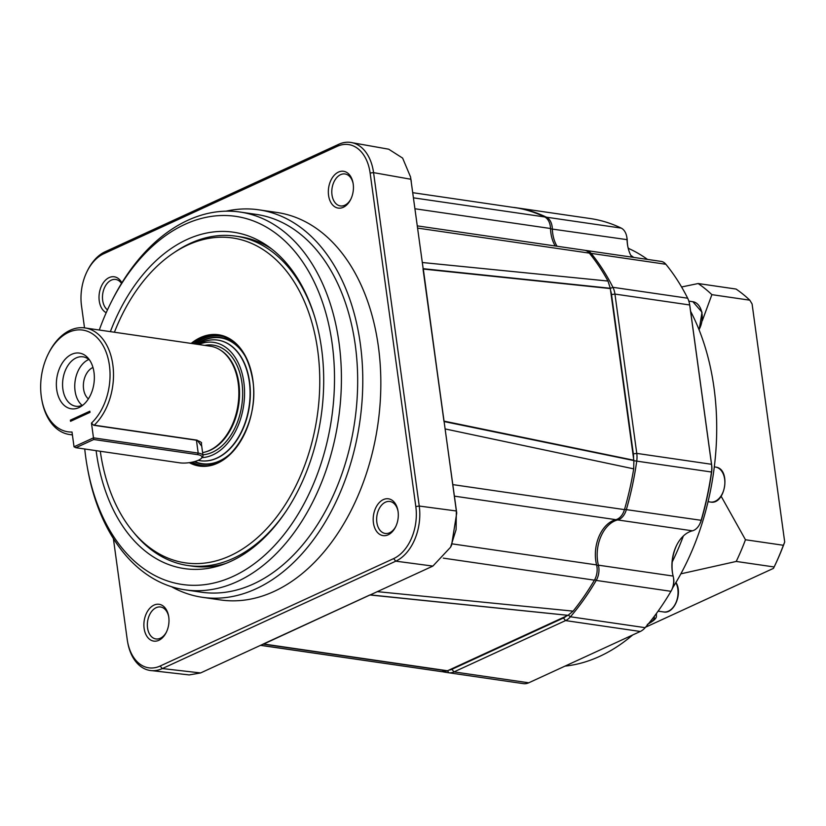 <?xml version="1.0" encoding="UTF-8"?>
<svg xmlns="http://www.w3.org/2000/svg" width="826" height="826" viewBox="0 0 826 826"><rect width="100%" height="100%" fill="white"/><g stroke="black" fill="none" stroke-linecap="round" stroke-linejoin="round"><path stroke-width="1.24" d="M201.967 457.625A58.109 38.729 -81.7 0 0 243.835 382.17A58.109 38.729 -81.7 0 0 198.674 344.504M198.178 460.34A60.938 40.619 -81.7 0 0 200.16 460.712A60.938 40.619 -81.7 0 0 249.318 381.839A60.938 40.619 -81.7 0 0 217.734 340.105A60.938 40.619 -81.7 0 0 197.879 344.39M202.607 452.607A53.845 35.89 -81.7 0 0 205.085 452.049A53.845 35.89 -81.7 0 0 238.198 383.058A53.845 35.89 -81.7 0 0 219.984 349.811A53.845 35.89 -81.7 0 0 210.289 346.197L84.923 327.932A53.845 35.89 98.3 0 1 112.832 364.793A53.845 35.89 98.3 0 1 94.236 425.163L197.135 440.155L201.73 446.226M72.378 434.734A53.845 35.89 98.3 0 1 69.394 434.486A53.845 35.89 98.3 0 1 41.93 400.445L41.723 399.309A51.388 34.258 -81.7 0 0 72.007 432.029L74.03 446.794L93.483 437.842L91.469 423.077A51.388 34.258 -81.7 0 0 109.404 365.278A51.388 34.258 -81.7 0 0 83.705 330.245A51.388 34.258 -81.7 0 0 48.362 353.755A51.388 34.258 -81.7 0 0 41.3 396.614A51.388 34.258 -81.7 0 0 41.723 399.309M48.362 353.755L48.879 352.723A53.845 35.89 98.3 0 1 84.923 327.932M93.999 372.371A28.146 18.761 -81.7 0 0 88.413 358.484A28.146 18.761 -81.7 0 0 66.194 358.195A28.146 18.761 -81.7 0 0 56.705 389.521A28.146 18.761 -81.7 0 0 81.454 406.196A28.146 18.761 -81.7 0 0 93.999 372.371M89.683 360.208A24.966 16.634 -81.7 0 0 83.013 356.832A24.966 16.634 -81.7 0 0 62.879 389.149A24.966 16.634 -81.7 0 0 75.816 406.237A24.966 16.634 -81.7 0 0 83.168 404.905M88.847 359.475A24.966 16.634 -81.7 0 0 75.063 390.925A24.966 16.634 -81.7 0 0 82.166 405.37M88.392 398.886A17.129 11.419 98.3 0 1 83.581 389.015A17.129 11.419 98.3 0 1 92.966 367.477M197.135 440.155A0.785 0.527 98.3 0 1 196.774 440.289L93.73 425.276L91.469 423.077M93.741 439.504L93.483 437.842L198.199 453.092A14.682 4.347 -7.8 0 1 203.01 455.58A14.682 4.347 -7.8 0 1 202.484 457.015L201.472 458.213A13.464 3.985 172.2 0 0 197.548 454.63L93.741 439.504L75.899 447.713L179.707 462.828A13.464 3.985 172.2 0 0 201.472 458.213M70.54 421.322L70.386 420.155L89.838 411.203L90.003 412.37L70.54 421.322L72.099 419.918L89.91 411.72M75.899 447.713L74.03 446.794M70.386 420.155L71.625 420.341M413.547 197.848L544.664 216.949A14.682 9.788 98.3 0 1 550.333 226.407A14.682 9.788 98.3 0 1 550.508 228.503A31.811 21.208 -81.7 0 0 550.89 233.056A31.811 21.208 -81.7 0 0 555.248 245.983M452.834 484.614L624.466 509.621A14.682 9.788 98.3 0 1 615.866 519.668A31.811 21.208 -81.7 0 0 595.752 560.575A31.811 21.208 -81.7 0 0 596.589 564.912A14.682 9.788 98.3 0 1 594.421 580.162L443.314 558.139M353.156 183.64A16.148 10.769 -81.7 0 0 345.02 173.966A16.148 10.769 -81.7 0 0 331.99 194.874A16.148 10.769 -81.7 0 0 340.364 205.932A16.148 10.769 -81.7 0 0 350.916 198.994M121.505 283.401A16.148 10.769 -81.7 0 0 115.702 279.456A16.148 10.769 -81.7 0 0 102.672 300.365A16.148 10.769 -81.7 0 0 107.483 309.884M168.7 616.65A16.148 10.769 -81.7 0 0 160.574 606.986A16.148 10.769 -81.7 0 0 147.544 627.884A16.148 10.769 -81.7 0 0 155.918 638.952A16.148 10.769 -81.7 0 0 166.47 632.004M398.018 511.16A16.148 10.769 -81.7 0 0 389.882 501.485A16.148 10.769 -81.7 0 0 376.852 522.393A16.148 10.769 -81.7 0 0 385.226 533.451A16.148 10.769 -81.7 0 0 395.788 526.513M353.208 184.022A18.595 12.4 -81.7 0 0 353.053 183.042A18.595 12.4 -81.7 0 0 338.133 172.252A18.595 12.4 -81.7 0 0 328.562 195.359A18.595 12.4 -81.7 0 0 337.865 208.038A18.595 12.4 -81.7 0 0 350.658 199.531A18.595 12.4 -81.7 0 0 353.208 184.022M121.845 282.843A18.595 12.4 -81.7 0 0 106.647 279.147A18.595 12.4 -81.7 0 0 99.244 300.85A18.595 12.4 -81.7 0 0 106.203 312.713M168.762 617.032A18.595 12.4 -81.7 0 0 168.607 616.062A18.595 12.4 -81.7 0 0 153.677 605.262A18.595 12.4 -81.7 0 0 144.116 628.369A18.595 12.4 -81.7 0 0 153.409 641.048A18.595 12.4 -81.7 0 0 166.202 632.54A18.595 12.4 -81.7 0 0 168.762 617.032M398.08 511.542A18.595 12.4 -81.7 0 0 397.925 510.561A18.595 12.4 -81.7 0 0 382.996 499.771A18.595 12.4 -81.7 0 0 373.424 522.879A18.595 12.4 -81.7 0 0 382.727 535.558A18.595 12.4 -81.7 0 0 395.52 527.05A18.595 12.4 -81.7 0 0 398.08 511.542M171.426 586.687A195.783 130.498 -81.7 0 0 202.38 597.301L220.439 599.934A195.783 130.498 -81.7 0 0 378.38 346.517A195.783 130.498 -81.7 0 0 276.886 212.458L258.837 209.825A195.783 130.498 -81.7 0 0 226.138 211.167M202.38 597.301A195.783 130.498 -81.7 0 0 360.332 343.895A195.783 130.498 -81.7 0 0 258.837 209.825M84.737 448.993A185.995 123.972 -81.7 0 0 85.708 457.098A185.995 123.972 -81.7 0 0 87.257 466.855L87.659 469.127A190.889 127.235 -81.7 0 0 185.034 589.826L201.286 592.19A190.889 127.235 -81.7 0 0 355.283 345.123A190.889 127.235 -81.7 0 0 256.328 214.409L240.077 212.045A190.889 127.235 -81.7 0 0 112.315 299.941L111.273 301.996A185.995 123.972 -81.7 0 0 99.285 330.028M185.034 589.826A190.889 127.235 -81.7 0 0 339.032 342.749A190.889 127.235 -81.7 0 0 240.077 212.045M87.257 466.855A185.995 123.972 -81.7 0 0 236.494 574.762A185.995 123.972 -81.7 0 0 332.176 343.719A185.995 123.972 -81.7 0 0 239.179 216.928A185.995 123.972 -81.7 0 0 111.273 301.996M96.115 450.655A169.98 113.296 -81.7 0 0 96.322 452.214A169.98 113.296 -81.7 0 0 222.256 564.767A169.98 113.296 -81.7 0 0 321.572 348.603A169.98 113.296 -81.7 0 0 268.605 246.675A169.98 113.296 -81.7 0 0 110.364 331.639M271.578 248.905A166.418 110.921 -81.7 0 0 240.159 236.783L235.823 236.153A166.418 110.921 98.3 0 1 314.747 316.998M286.55 510.54A166.418 110.921 98.3 0 1 187.843 565.5L192.169 566.14A166.418 110.921 -81.7 0 0 225.735 563.487M187.843 565.5A166.418 110.921 98.3 0 1 134.628 533.617L132.79 531.386A164.157 109.414 -81.7 0 0 262.389 533.09A164.157 109.414 -81.7 0 0 317.711 350.379A164.157 109.414 -81.7 0 0 173.326 253.148A164.157 109.414 -81.7 0 0 114.422 332.228M100.297 451.264A164.157 109.414 -81.7 0 0 132.79 531.386M200.16 460.712L200.429 460.743A60.938 40.619 -81.7 0 0 249.586 381.87A60.938 40.619 -81.7 0 0 217.992 340.147L217.734 340.105M585.489 250.454A14.682 9.788 98.3 0 1 586.398 250.515A14.682 9.788 98.3 0 1 591.127 253.375A234.935 156.589 98.3 0 1 612.923 287.314A19.576 13.051 98.3 0 1 614.947 294.077L636.774 453.391A19.576 13.051 98.3 0 1 636.732 461.104A234.935 156.589 98.3 0 1 626.273 509.89A14.682 9.788 98.3 0 1 617.672 519.936A31.811 21.208 -81.7 0 0 597.559 560.833A31.811 21.208 -81.7 0 0 598.396 565.17A14.682 9.788 98.3 0 1 598.788 567.173A14.682 9.788 98.3 0 1 596.227 580.42A234.935 156.589 98.3 0 1 570.425 616.785A19.576 13.051 98.3 0 1 565.552 620.584L454.011 671.899A19.576 13.051 98.3 0 1 448.735 672.756A234.935 156.589 98.3 0 1 447.671 672.612A234.935 156.589 98.3 0 1 442.757 671.775M513.338 207.419A19.576 13.051 98.3 0 1 514.361 207.491A234.935 156.589 98.3 0 1 515.424 207.646A234.935 156.589 98.3 0 1 546.471 217.207A14.682 9.788 98.3 0 1 552.14 226.665A14.682 9.788 98.3 0 1 552.315 228.771A31.811 21.208 -81.7 0 0 552.697 233.314A31.811 21.208 -81.7 0 0 557.054 246.241M447.671 672.612L522.414 683.494A234.935 156.589 -81.7 0 0 523.477 683.649A19.576 13.051 -81.7 0 0 528.754 682.792L640.295 631.477A19.576 13.051 -81.7 0 0 645.158 627.667A234.935 156.589 -81.7 0 0 670.96 591.313A14.682 9.788 -81.7 0 0 671.507 590.311A14.682 9.788 -81.7 0 0 673.407 577.291A14.682 9.788 -81.7 0 0 673.138 576.063A31.811 21.208 98.3 0 1 672.56 573.399A31.811 21.208 98.3 0 1 672.302 571.726A31.811 21.208 98.3 0 1 676.67 545.201A31.811 21.208 98.3 0 1 692.415 530.819A14.682 9.788 -81.7 0 0 699.674 524.19A14.682 9.788 -81.7 0 0 701.006 520.772A234.935 156.589 -81.7 0 0 711.475 471.997A19.576 13.051 -81.7 0 0 711.516 464.284L689.689 304.97A19.576 13.051 -81.7 0 0 689.524 303.947A19.576 13.051 -81.7 0 0 687.666 298.207A234.935 156.589 -81.7 0 0 665.87 264.268A14.682 9.788 -81.7 0 0 661.141 261.408L586.398 250.515M631.797 257.134A31.811 21.208 98.3 0 1 627.698 245.88A31.811 21.208 98.3 0 1 627.43 244.207A31.811 21.208 98.3 0 1 627.058 239.654A14.682 9.788 -81.7 0 0 626.882 237.558A14.682 9.788 -81.7 0 0 626.758 236.783A14.682 9.788 -81.7 0 0 621.214 228.1A234.935 156.589 -81.7 0 0 590.156 218.529L515.424 207.646M690.598 311.268A214.626 143.053 98.3 0 1 714.015 387.859A214.626 143.053 98.3 0 1 672.622 587.947M632.685 634.977A214.626 143.053 98.3 0 1 564.994 666.117M683.36 535.981A214.626 143.053 98.3 0 1 672.24 561.938A34.258 22.839 -81.7 0 0 672.663 573.956M630.796 255.348A214.626 143.053 98.3 0 1 633.769 257.423M676.928 544.695A34.258 22.839 -81.7 0 0 672.24 561.938M681.574 286.983L698.156 283.535A195.783 130.498 98.3 0 1 711.888 294.655L702.307 320.725M784.7 542.001A193.336 128.866 98.3 0 1 773.466 568.36L774.138 566.966A195.783 130.498 -81.7 0 0 783.378 545.274L784.7 542.001L752.094 303.968L749.802 300.179L711.888 294.655M749.802 300.179A195.783 130.498 -81.7 0 0 736.069 289.059L698.156 283.535M721.139 496.25L745.465 539.75A195.783 130.498 98.3 0 1 736.224 561.443L680.872 573.833M774.138 566.966L736.224 561.443M745.465 539.75L783.378 545.274M645.56 627.213L773.466 568.36M628.214 248.285A214.626 143.053 98.3 0 1 647.491 259.416M689.524 303.947L689.731 305.083A17.129 11.419 98.3 0 1 689.875 305.981L711.702 465.286A17.129 11.419 98.3 0 1 711.661 472.038A232.488 154.958 98.3 0 1 701.305 520.318A12.235 8.157 98.3 0 1 700.2 523.157L699.674 524.19M626.758 236.783L626.965 237.919A12.235 8.157 98.3 0 1 627.213 240.314A34.258 22.839 -81.7 0 0 627.801 246.427M673.407 577.291L673.613 578.437A12.235 8.157 98.3 0 1 672.023 589.279L671.507 590.311M567.947 615.329L370.058 594.988L432.876 566.089L450.593 547.184L456.097 529.59L456.355 510.984L444.068 421.322L633.81 460.557L444.037 421.126L633.81 460.227L633.532 458.213A17.129 11.419 -81.7 0 0 633.346 453.877L611.529 294.562A17.129 11.419 -81.7 0 0 610.579 290.576L610.3 288.563L423.098 269.028L444.068 421.301L423.015 268.956L443.954 421.25M152.242 670.691L189.164 674.925L200.615 672.942L369.872 594.968L263.731 644.012L447.485 670.764L448.9 670.113A17.129 11.419 -81.7 0 0 451.884 669.318L563.435 618.003A17.129 11.419 -81.7 0 0 566.264 616.124L567.689 615.473M633.532 458.213L610.579 290.576M448.9 670.113L566.264 616.124M173.326 253.148L175.721 251.538A166.418 110.921 98.3 0 1 235.823 236.153M113.379 538.531L127.194 639.334A41.599 27.733 -81.7 0 0 127.534 641.513A41.599 27.733 -81.7 0 0 160.151 666.024L393.641 558.603A41.599 27.733 -81.7 0 0 415.819 506.555L370.131 173.057A41.599 27.733 -81.7 0 0 337.173 146.367L103.684 253.788A41.599 27.733 -81.7 0 0 87.226 271.145A41.599 27.733 -81.7 0 0 81.506 305.837L84.52 327.881M87.226 271.145L87.742 270.112A44.046 29.364 98.3 0 1 105.17 251.734L103.684 253.788M160.151 666.024L162.268 668.595A44.046 29.364 98.3 0 1 127.741 642.649L127.534 641.513M162.268 668.595L395.768 561.184A44.046 29.364 98.3 0 0 419.247 506.07L373.558 172.582L370.131 173.057M105.17 251.734L338.66 144.323A44.046 29.364 98.3 0 1 373.558 172.582M423.201 269.018L610.207 288.274L423.201 269.018L410.543 176.95L402.623 158.096L388.695 149.196L352.743 142.815M633.81 460.557L444.099 421.559L456.726 513.039L451.595 545.139L450.593 547.184M263.318 644.012L369.914 594.978L263.246 644.022M443.965 421.322L423.118 269.131M610.166 288.367L423.015 268.956M410.543 176.95L423.16 268.687L610.207 288.274M444.099 421.559L633.748 460.516M447.362 670.753L263.432 644.043M447.424 670.784L263.597 644.001L369.986 594.978M423.315 269.028L443.944 421.208M370.265 594.896L568.009 615.318L573.099 611.137A234.935 156.589 -81.7 0 0 594.421 580.162M377.337 591.643L573.099 611.137M624.466 509.621A234.935 156.589 -81.7 0 0 633.707 468.858L445.131 428.931M633.872 460.701L633.707 468.858M263.391 644.022L447.155 670.918L441.6 671.631L260.706 645.302M422.344 262.513L607.977 281.046L610.228 288.088M607.977 281.046A234.935 156.589 -81.7 0 0 589.33 253.117L417.688 228.11M417.388 225.89L584.591 250.257A14.682 9.788 98.3 0 1 589.33 253.117M544.664 216.949A234.935 156.589 -81.7 0 0 517.892 208.09L412.845 192.695L517.892 208.09M205.085 452.049L206.004 451.791A53.442 35.621 -81.7 0 0 238.869 383.316A53.442 35.621 -81.7 0 0 220.79 350.317L219.984 349.811M202.907 454.796A55.311 36.86 -81.7 0 0 241.977 383.027A55.311 36.86 -81.7 0 0 204.745 345.392M203.01 455.58L201.338 443.366C202.225 442.746 200.697 441.724 196.774 440.289A0.785 0.527 98.3 0 1 196.464 440.051M197.548 454.63L198.199 453.092L196.433 440.237M452.194 543.869L596.589 564.912M191.147 343.41A66.338 44.212 98.3 0 1 252.901 380.187A66.338 44.212 98.3 0 1 236.215 447.62A66.338 44.212 98.3 0 1 189.268 462.663M190.259 462.519A65.853 43.892 -81.7 0 0 199.809 465.627A65.853 43.892 -81.7 0 0 243.835 435.405M252.374 376.821A65.853 43.892 -81.7 0 0 218.797 335.304A65.853 43.892 -81.7 0 0 192.066 343.544M219.695 335.449A65.853 43.892 -81.7 0 0 193.873 343.802M226.076 337.349A65.357 43.561 -81.7 0 0 194.791 343.936M241.842 350.647A63.943 42.622 -81.7 0 0 196.485 344.184M246.458 358.536A63.571 42.374 -81.7 0 0 196.815 344.235M194.76 461.538A63.571 42.374 -81.7 0 0 232.953 451.244M596.744 565.573L598.396 565.17L673.138 576.063M621.214 228.1L546.471 217.207L545.893 217.692M715.502 467.051L716.163 467.175C731.206 469.416 725.249 505.409 710.401 502.022A17.666 11.781 -81.7 0 0 724.526 486.71A17.666 11.781 -81.7 0 0 716.121 467.175A17.666 11.781 -81.7 0 0 715.502 467.051L714.314 466.886M648.637 623.527A30.593 9.055 172.2 0 0 654.192 616.475M656.257 613.708A33.04 9.778 -7.8 0 1 656.463 614.451L656.34 613.584M628.7 248.502A17.666 11.781 -81.7 0 0 628.111 247.883M675.905 582.361C682.947 593.14 674.109 614.43 663.577 611.942A17.666 11.781 -81.7 0 0 676.081 602.35A17.666 11.781 -81.7 0 0 675.854 582.66M699.002 329.626A17.666 11.781 -81.7 0 0 701.697 312.052A17.666 11.781 -81.7 0 0 692.849 301.717L688.843 301.129M689.875 305.981L689.689 304.97L614.947 294.077L611.529 294.562M633.346 453.877L636.774 453.391L711.516 464.284L711.702 465.286M640.295 631.477L565.552 620.584L563.435 618.003M451.884 669.318L454.011 671.899L528.754 682.792M624.539 509.374L701.305 520.318M633.883 460.712L711.661 472.038M627.213 240.314L627.058 239.654L550.519 228.833M610.249 288.439L612.923 287.314L687.666 298.207M665.87 264.268L591.127 253.375L590.043 253.995M568.329 615.163L570.425 616.785L645.158 627.667M670.96 591.313L596.227 580.42L594.751 579.573M692.415 530.819L617.672 519.936L617.177 519.224M523.477 683.649L448.735 672.756L447.62 670.702M194.275 461.662A63.943 42.622 -81.7 0 0 226.283 457.49M192.179 462.157A65.357 43.561 -81.7 0 0 207.367 465.74M191.26 462.343A65.853 43.892 -81.7 0 0 200.718 465.74M393.641 558.603L395.768 561.184M419.247 506.07L415.819 506.555M338.66 144.323L337.173 146.367M162.361 668.554L200.615 672.942M432.876 566.089L395.809 561.164M419.247 506.049L456.355 510.984L456.726 513.039M411.286 181.317L410.904 179.263L373.569 172.634M615.866 519.668L454.414 496.147M447.155 670.918L263.226 644.135M550.508 228.503L415.044 208.771M72.399 434.92L69.394 434.486M218.797 335.304C236.948 339.125 248.275 354.127 252.777 380.311C259.994 422.974 229.225 471.966 199.809 465.627M647.316 624.446C658.921 618.085 655.834 616.341 656.463 614.451M628.07 247.717L628.968 248.626M710.401 502.022L708.068 501.681M663.577 611.942L658.115 611.147M692.849 301.717L702.017 312.207L699.126 329.946M441.972 671.693L260.593 645.354"/></g></svg>

